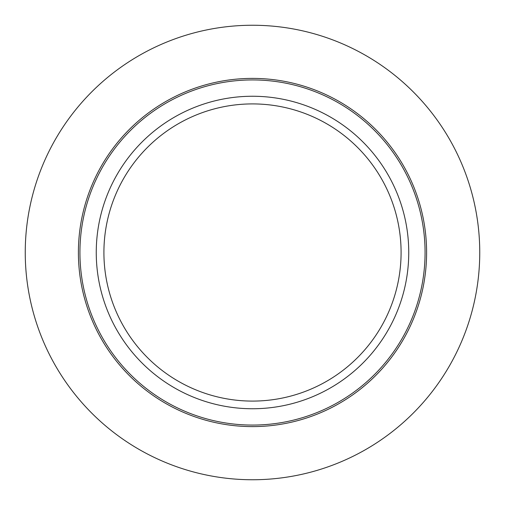 <?xml version="1.0" encoding="UTF-8"?>
<svg xmlns="http://www.w3.org/2000/svg" width="505" height="505" viewBox="0 0 505 505"><rect width="100%" height="100%" fill="white"/><g stroke="black" fill="none" stroke-linecap="round" stroke-linejoin="round"><path stroke-width="0.76" d="M78.395 252.5A174.105 174.105 0 0 1 252.5 78.395A174.105 174.105 0 0 1 426.605 252.5A174.105 174.105 0 0 1 252.5 426.605A174.105 174.105 0 0 1 78.395 252.5A174.105 174.105 0 0 0 252.5 426.605A174.105 174.105 0 0 0 426.605 252.5M96.253 252.5A156.247 156.247 0 0 1 252.5 96.253A156.247 156.247 0 0 1 408.747 252.5A156.247 156.247 0 0 1 252.5 408.747A156.247 156.247 0 0 1 96.253 252.5M401.09 252.5A148.59 148.59 0 0 1 252.5 401.09A148.59 148.59 0 0 1 103.91 252.5A148.59 148.59 0 0 1 252.5 103.91A148.59 148.59 0 0 1 401.09 252.5M479.75 252.5A227.25 227.25 0 0 1 252.5 479.75A227.25 227.25 0 0 1 25.25 252.5A227.25 227.25 0 0 1 252.5 25.25A227.25 227.25 0 0 1 479.75 252.5M425.071 252.5A172.571 172.571 0 0 0 252.5 79.929A172.571 172.571 0 0 0 79.929 252.5A172.571 172.571 0 0 0 252.5 425.071A172.571 172.571 0 0 0 425.071 252.5"/></g></svg>

